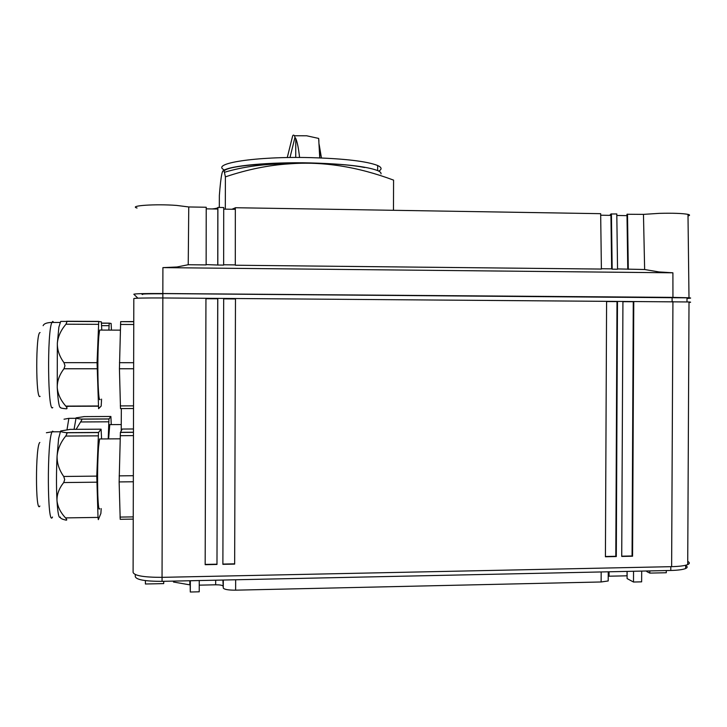 <?xml version="1.0" encoding="UTF-8"?>
<svg xmlns="http://www.w3.org/2000/svg" width="727" height="727" viewBox="0 0 727 727"><rect width="100%" height="100%" fill="white"/><g stroke="black" fill="none" stroke-linecap="round" stroke-linejoin="round"><path stroke-width="1.09" d="M617.55 268.917L644.64 269.517L643.468 214.374L659.307 213.356C672.993 213.02 682.553 213.356 687.987 214.365C690.068 214.874 690.077 215.41 688.006 215.992M672.902 272.807L672.948 297.379L162.839 293.526L162.912 267.618L672.902 272.807L658.898 271.925L644.64 269.517M672.948 297.379L688.996 297.788C691.386 297.979 691.177 298.17 688.36 298.379L687.006 298.47M162.839 293.526C144.7 293.454 135.031 293.69 133.832 294.235L137.876 298.179M612.17 269.172L617.55 269.226L616.796 213.938L610.916 213.992L611.661 268.854L612.17 269.172L611.425 213.856M601.393 268.745L611.661 268.854M235.303 265.228L601.393 269.063L600.666 213.674L235.339 207.722L235.303 265.228L235.339 207.722M223.652 264.773L235.23 264.892M217.818 265.037L223.652 265.101L223.716 207.531L217.891 207.44L217.818 265.037L206.132 264.592M162.912 267.618L176.979 266.991L188.229 264.728L206.132 264.919L206.223 207.25L188.756 206.959L176.634 205.423C155.705 203.796 128.143 205.677 137.04 208.022M643.468 214.374L626.983 214.256L627.764 269.017M626.938 215.637L626.983 214.256M231.904 209.258L235.266 207.877M609.753 215.356L610.916 213.992M188.229 264.728L188.756 206.959M206.223 208.849L217.836 209.031L217.764 264.71M223.707 209.131L235.266 209.312M600.693 215.21L610.934 215.383M616.814 215.474L627.01 215.637M627.51 214.12L628.292 269.344M217.891 207.44L217.836 209.031M212.239 208.94C215.701 208.576 217.564 208.131 217.836 207.586M121.209 430.911L121.345 408.574M223.998 171.227C227.878 162.757 327.195 159.885 364.645 167.51M219.318 207.459L219.354 195.572C220.935 174.789 222.626 167.028 224.416 172.29L225.397 176.861C247.58 169.409 268.999 165.065 289.637 163.829C322.933 161.24 357.584 166.674 393.58 180.123L393.471 210.303M225.397 176.861L225.306 209.149M222.18 172.653L222.635 171.372M223.48 170.627C229.487 165.72 269.317 161.957 310.265 162.921C344.362 163.893 366.826 166.447 377.649 170.591L377.667 165.511C381.802 167.419 382.157 169.282 378.731 171.099M224.516 170.018C209.885 163.539 255.441 156.223 310.284 157.614C344.38 158.613 366.844 161.249 377.667 165.511M381.012 173.898C381.284 172.79 380.166 171.69 377.649 170.591M299.579 157.477C298.579 148.417 297.316 142.119 295.789 138.566L294.962 137.376L289.991 157.523M287.265 157.568L292.518 136.449C292.89 134.94 293.554 134.704 294.508 135.749L294.962 137.376M319.744 157.895L318.671 138.421L306.667 135.785L294.508 135.749M318.908 141.156L318.671 138.421M319.171 144.564L321.452 157.968M111.44 330.113L111.122 323.451L109.232 323.142L108.85 330.103M40.103 396.342C35.641 401.268 35.614 331.721 40.085 332.593M133.759 321.57L120.664 321.652L119.428 368.762L120.5 408.583L133.532 408.529M100.526 330.067L99.626 330.067L98.781 336.528C97.854 349.941 97.627 365.554 98.1 383.356C98.563 395.724 99.236 401.095 100.117 399.45M60.686 321.461L58.878 327.086L57.342 343.244C57.987 336.519 60.868 330.167 65.993 324.197L67.048 321.407L60.75 321.416M70.619 406.093L66.212 406.62M57.242 387.618C58.042 401.377 59.187 408.02 60.659 407.556C60.214 407.992 62.077 408.401 66.239 408.792C67.411 408.828 67.257 407.938 65.803 406.111C60.704 400.313 57.851 394.152 57.242 387.618C57.142 381.075 59.387 374.787 63.976 368.762L64.976 365.736L63.985 362.664C59.432 356.457 57.224 349.987 57.342 343.253L57.242 387.618M101.571 399.105L101.18 406.075L98.599 408.665L97.064 362.682L63.985 362.664M101.789 330.076L101.344 321.825L98.736 321.552L97.064 362.682M110.295 424.613L109.777 424.623L108.605 438.899M76.117 429.321L81.824 419.933L81.115 419.07C77.462 418.688 75.781 418.289 76.081 417.852L74.072 429.339M76.081 417.852L84.241 416.607M111.258 424.613L110.886 416.48L108.959 418.997L108.214 438.908M39.849 506.037C35.387 514.58 35.359 445.242 39.84 442.47M133.477 428.975L122.236 429.048L120.4 432.42L119.137 481.928L120.209 519.305L133.241 519.105M100.381 438.963L99.572 438.963L98.499 447.568C97.572 462.272 97.345 478.139 97.818 495.169C98.263 506.256 98.899 510.745 99.735 508.627M58.614 438.581L57.079 456.156C57.724 449.086 60.605 442.389 65.73 436.064L66.966 433.692L66.184 432.665C62.022 432.147 60.159 431.611 60.605 431.029L58.614 438.581M60.65 430.993L70.365 429.357M56.979 500.485C57.787 513.426 58.923 518.96 60.405 517.07C59.959 518.16 61.813 519.178 65.975 520.123C67.138 520.341 66.993 519.596 65.539 517.897C60.45 512.462 57.597 506.664 56.979 500.485C56.879 494.296 59.123 488.317 63.703 482.555L64.703 479.593L63.722 476.467C59.169 469.996 56.96 463.235 57.079 456.165C56.315 471.841 56.279 486.617 56.979 500.485L56.979 500.485M101.207 508.609L100.88 513.416L98.327 519.632L98.018 517.415L96.782 476.112L63.722 476.467M101.598 438.954L101.08 429.175L98.499 432.556L96.782 476.112M687.724 561.389C689.868 562.544 689.859 563.607 687.715 564.579C684.761 565.77 679.409 566.46 671.63 566.66L162.048 577.347C143.928 577.356 134.277 575.702 133.096 572.376L133.823 298.588C135.013 298.097 144.682 297.888 162.83 297.961L689.014 301.969C691.168 302.114 691.159 302.278 689.014 302.441M606.591 301.532L617.487 301.605L616.296 556.546L605.418 556.764L606.591 301.532M622.93 301.641L633.78 301.723L632.572 556.228L621.73 556.437L622.93 301.641M205.95 298.697L217.782 298.779L216.982 564.452L205.168 564.688L205.95 298.697M235.475 298.906L234.657 564.107L222.88 564.334L223.689 298.824L235.475 298.906L234.657 564.107M685.679 565.506C687.651 566.597 687.651 567.596 685.661 568.505C682.935 569.632 677.973 570.286 670.785 570.468L162.057 581.346C145.336 581.355 136.403 579.801 135.286 576.675L135.295 574.584M687.006 298.315C688.987 298.143 688.987 297.979 687.006 297.825L162.857 293.599L162.048 577.347M606.591 301.569L617.487 301.605M616.996 301.641L615.805 556.3L616.296 556.546M615.805 556.3L605.418 556.5M622.93 301.687L633.78 301.723M633.272 301.76L632.063 555.973L632.572 556.228M632.063 555.973L621.73 556.182M205.95 298.742L217.782 298.779M217.727 298.824L216.982 564.452M216.937 564.188L205.168 564.416M234.594 563.834L222.88 564.07M223.689 298.861L235.403 298.951M142.646 294.499C139.675 293.972 146.409 293.735 162.857 293.772M641.687 571.086L641.632 581.845L633.49 582.027L627.092 578.574L627.119 571.404M633.49 582.027L633.544 571.268M199.262 580.555L199.225 591.805L190.301 592.014L190.092 580.746M190.301 592.014L190.338 580.746M649.82 570.913L649.811 573.103L646.757 571.558L646.757 570.977M649.811 573.103L666.295 572.74L666.305 570.559M163.775 581.309L163.693 583.608L163.702 581.309M163.693 583.608L145.409 583.999L145.418 580.609M235.657 579.773L235.63 590.17C228.378 590.188 224.261 589.479 223.271 588.052L222.907 580.046M235.63 590.17L601.129 581.973L601.174 571.958M199.243 585.153L215.665 584.799C219.89 584.79 222.298 585.199 222.889 586.026M190.083 584.899L173.471 582.018L173.471 581.1M627.101 575.811L609.053 576.202L609.072 571.785M608.217 579.501L608.199 580.964L601.129 581.973M295.725 157.477L295.789 138.566M108.995 325.678L101.653 325.641M109.232 323.142L101.553 323.106M120.282 405.902L133.541 405.857M120.5 324.442L133.759 324.496M119.446 362.691L133.65 362.7M119.428 368.762L133.641 368.762M52.771 407.511C47.837 414.681 46.946 331.148 51.917 322.434L52.771 321.398L53.734 322.443M97.045 368.762L63.976 368.762M98.499 324.342L65.993 324.197M98.808 321.407L66.511 321.252M98.309 406.193L69.865 406.293M98.299 405.984L65.803 406.111M67.011 429.684L68.865 418.343L69.91 418.343M108.75 421.805L80.779 421.96M108.986 418.934L81.115 419.07M110.886 416.48L83.823 416.607M120 517.088L133.241 516.888M120.437 432.32L133.468 432.229M120.209 435.7L133.459 435.609M119.155 475.867L133.35 475.712M119.137 481.928L133.341 481.765M52.517 517.024C47.291 529.011 46.819 440.117 52.099 431.82L52.517 431.166L53.743 431.811M96.764 482.183L63.703 482.555M98.227 435.846L65.73 436.064M98.545 432.456L66.184 432.665M101.08 429.175L69.81 429.366M98.018 517.415L65.539 517.897M671.63 566.66L672.929 301.596M162.076 577.347L162.057 581.346M670.803 566.678L670.785 570.468M672.121 297.443L672.102 301.587M223.298 580.037L223.271 588.052M215.674 580.201L215.665 584.799M189.811 580.755L189.802 584.853M627.065 571.404L627.037 575.811M687.987 214.365L688.996 297.788M224.416 172.29C243.872 166.483 265.609 163.657 289.637 163.829M319.835 157.904L319.862 150.116M109.177 323.224L101.553 323.197M120.664 321.652L133.759 321.716M99.626 330.067L120.337 330.149M59.968 322.47L51.917 322.434C46.846 322.579 43.911 323.66 43.129 325.678M98.736 321.552L67.048 321.407M98.299 406.084L70.401 406.193M109.777 424.623L121.136 424.559M75.781 418.316L68.865 418.343L64.021 419.215M108.959 418.997L81.397 419.134M120.4 432.42L133.468 432.338M99.572 438.963L120.128 438.817M60.123 431.774L52.099 431.82L46.383 432.747M98.499 432.556L66.557 432.765M687.715 564.579L689.014 301.969M685.679 565.242L685.661 568.505M687.006 297.825L686.988 301.859M608.245 571.804L608.199 580.964"/></g></svg>
